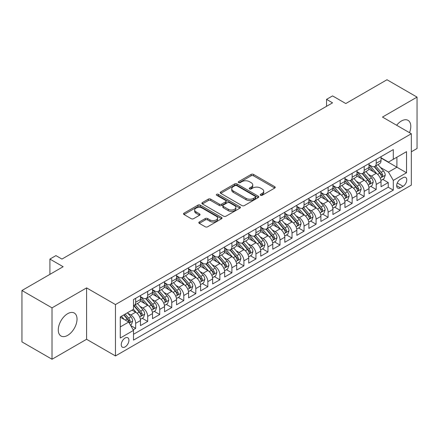 <?xml version="1.0" encoding="UTF-8"?>
<svg xmlns="http://www.w3.org/2000/svg" width="439" height="439" viewBox="0 0 439 439"><rect width="100%" height="100%" fill="white"/><g stroke="black" fill="none" stroke-linecap="round" stroke-linejoin="round"><path stroke-width="0.66" d="M260.546 195.284A1.169 0.675 0 0 0 262.198 195.284L274.743 188.046A1.668 0.966 0 0 0 275.231 187.36A1.668 0.966 0 0 0 274.743 186.679L253.495 174.409A1.668 0.966 0 0 0 251.13 174.409L238.591 181.653A1.169 0.675 0 0 0 238.245 182.13A1.169 0.675 0 0 0 238.591 182.608A1.169 0.675 0 0 0 240.243 182.608L241.867 181.669A5.345 3.084 0 0 1 249.418 181.669L251.19 182.695A5.345 3.084 0 0 1 252.754 184.874A5.345 3.084 0 0 1 251.19 187.052L249.566 187.991A1.169 0.675 0 0 0 249.226 188.468A1.169 0.675 0 0 0 249.566 188.946A1.169 0.675 0 0 0 251.223 188.946L252.842 188.007A5.345 3.084 0 0 1 260.398 188.007L262.171 189.033A5.345 3.084 0 0 1 263.735 191.212A5.345 3.084 0 0 1 262.171 193.396L260.546 194.329A1.169 0.675 0 0 0 260.206 194.806A1.169 0.675 0 0 0 260.546 195.284L260.546 194.329M67.655 335.358A13.269 7.661 120 0 0 76.32 323.669A13.269 7.661 120 0 0 74.29 313.04A13.269 7.661 120 0 0 67.655 313.693A13.269 7.661 120 0 0 58.985 325.387A13.269 7.661 120 0 0 61.021 336.016A13.269 7.661 120 0 0 67.655 335.358M409.494 132.677A13.269 7.661 120 0 0 408.05 120.341A13.269 7.661 120 0 0 401.416 120.999A13.269 7.661 120 0 0 396.642 125.258M125.088 346.92A5.444 3.144 120 0 0 128.643 342.124A5.444 3.144 120 0 0 127.804 337.767A5.444 3.144 120 0 0 125.088 338.035A5.444 3.144 120 0 0 121.532 342.832A5.444 3.144 120 0 0 122.366 347.194A5.444 3.144 120 0 0 125.088 346.92M199.306 221.986A1.668 0.966 0 0 0 198.818 222.666A1.668 0.966 0 0 0 199.306 223.352L205.265 226.793A1.668 0.966 0 0 0 207.631 226.793L221.558 218.748A1.668 0.966 0 0 0 222.046 218.068A1.668 0.966 0 0 0 221.558 217.387L200.31 205.117A1.668 0.966 0 0 0 197.945 205.117L184.018 213.162A1.668 0.966 0 0 0 183.529 213.842A1.668 0.966 0 0 0 184.018 214.523L191.217 218.682A1.668 0.966 0 0 0 193.577 218.682L199.542 215.242A1.668 0.966 0 0 0 200.03 214.556A1.668 0.966 0 0 0 199.542 213.875L195.97 211.812A4.467 2.579 0 0 1 194.664 209.99A4.467 2.579 0 0 1 197.418 207.609A4.467 2.579 0 0 1 202.286 208.168L216.273 216.246A4.467 2.579 0 0 1 217.585 218.068A4.467 2.579 0 0 1 214.825 220.449A4.467 2.579 0 0 1 209.957 219.89L207.631 218.545A1.668 0.966 0 0 0 205.265 218.545L199.306 221.986L199.306 223.352M411.338 151.795L417.05 148.497L417.05 97.112L386.984 79.75L345.789 103.538L332.559 95.9L326.545 99.368L332.559 102.841L61.943 259.081L55.929 255.608L49.914 259.081L49.914 274.359M52.016 307.86L52.016 359.25L86.598 339.281L86.598 287.896L52.016 307.86L21.95 290.503L63.145 266.72L49.914 259.081M86.598 287.896L115.462 304.562L411.338 133.741L411.338 185.126L115.462 355.947L115.462 304.562M417.05 97.112L382.473 117.076L411.338 133.741M241.982 205.595A1.668 0.966 0 0 0 244.342 205.595L258.275 197.55A1.668 0.966 0 0 0 258.763 196.87A1.668 0.966 0 0 0 258.275 196.189L237.027 183.919A1.668 0.966 0 0 0 234.662 183.919L220.735 191.964A1.668 0.966 0 0 0 220.241 192.644A1.668 0.966 0 0 0 220.735 193.325L241.982 205.595M217.124 195.536A1.169 0.675 0 0 1 218.315 195.701L218.315 194.312L239.919 206.785A1.668 0.966 0 0 1 240.407 207.471A1.668 0.966 0 0 1 239.919 208.152L225.986 216.191A1.668 0.966 0 0 1 223.627 216.191L202.374 203.926L202.374 202.56A1.668 0.966 0 0 0 201.885 203.241A1.668 0.966 0 0 0 202.374 203.926M202.374 202.56L208.338 199.119A1.668 0.966 0 0 1 210.698 199.119L219.313 204.097A1.668 0.966 0 0 0 221.679 204.097L225.63 201.814A1.668 0.966 0 0 0 226.123 201.128A1.668 0.966 0 0 0 225.63 200.447L216.657 195.267A1.169 0.675 0 0 1 216.317 194.79A1.169 0.675 0 0 1 217.036 194.17A1.169 0.675 0 0 1 218.315 194.312M52.016 359.25L21.95 341.888L21.95 290.503M133.171 329.821L135.667 328.383L130.679 325.502M127.837 313.237L130.86 314.977A6.804 3.929 60 0 1 135.667 323.313L140.48 320.536L140.48 325.606L147.696 321.436L142.225 318.28M139.865 306.29L142.884 308.035A6.804 3.929 60 0 1 147.696 316.371L152.509 313.589L152.509 318.659L159.725 314.494L154.254 311.333M151.894 299.349L154.912 301.094A6.804 3.929 60 0 1 159.725 309.424L164.537 306.647L164.537 311.717L171.753 307.547L166.277 304.392M163.923 292.401L166.941 294.146A6.804 3.929 60 0 1 171.753 302.482L176.56 299.705L176.56 304.77L183.776 300.605L178.305 297.444M175.946 285.46L178.969 287.205A6.804 3.929 60 0 1 183.776 295.535L188.589 292.758L188.589 297.829L195.805 293.664L190.334 290.503M187.974 278.518L190.992 280.258A6.804 3.929 60 0 1 195.805 288.593L200.618 285.816L200.618 290.881L207.834 286.716L202.363 283.556M200.003 271.571L203.021 273.316A6.804 3.929 60 0 1 207.834 281.646L212.646 278.869L212.646 283.94L219.862 279.775L214.386 276.614M212.032 264.629L215.05 266.374A6.804 3.929 60 0 1 219.862 274.704L224.669 271.928L224.669 276.998L231.891 272.828L226.414 269.672M224.06 257.682L227.078 259.427A6.804 3.929 60 0 1 231.891 267.763L236.698 264.98L236.698 270.051L243.914 265.886L238.443 262.725M236.083 250.74L239.107 252.485A6.804 3.929 60 0 1 243.914 260.815L248.726 258.039L248.726 263.109L255.942 258.944L250.471 255.783M248.112 243.799L251.13 245.538A6.804 3.929 60 0 1 255.942 253.874L260.755 251.097L260.755 256.162L267.971 251.997L262.5 248.836M260.14 236.851L263.159 238.596A6.804 3.929 60 0 1 267.971 246.927L272.784 244.15L272.784 249.22L280 245.055L274.523 241.894M272.169 229.91L275.187 231.649A6.804 3.929 60 0 1 280 239.985L284.807 237.208L284.807 242.279L292.023 238.108L286.552 234.953M284.192 222.963L287.216 224.708A6.804 3.929 60 0 1 292.023 233.043L296.835 230.261L296.835 235.331L304.051 231.166L298.58 228.006M296.221 216.021L299.244 217.766A6.804 3.929 60 0 1 304.051 226.096L308.864 223.319L308.864 228.39L316.08 224.225L310.609 221.064M308.249 209.079L311.267 210.819A6.804 3.929 60 0 1 316.08 219.154L320.893 216.378L320.893 221.443L328.109 217.278L322.638 214.117M320.278 202.132L323.296 203.877A6.804 3.929 60 0 1 328.109 212.207L332.916 209.43L332.916 214.501L340.137 210.336L334.661 207.175M332.307 195.19L335.325 196.93A6.804 3.929 60 0 1 340.137 205.265L344.944 202.489L344.944 207.559L352.16 203.389L346.689 200.233M344.33 188.243L347.353 189.988A6.804 3.929 60 0 1 352.16 198.324L356.973 195.542L356.973 200.612L364.189 196.447L358.718 193.286M356.358 181.302L359.376 183.047A6.804 3.929 60 0 1 364.189 191.377L369.001 188.6L369.001 193.67L376.218 189.5L376.218 184.435A6.804 3.929 -120 0 0 371.405 176.099L368.387 174.354M370.746 186.345L376.218 189.5M140.48 320.536A6.804 3.929 -120 0 0 135.667 312.2L132.062 310.121M152.509 313.589A6.804 3.929 -120 0 0 147.696 305.259L140.26 300.962M164.537 306.647A6.804 3.929 -120 0 0 159.725 298.311L152.284 294.02M176.56 299.705A6.804 3.929 -120 0 0 171.753 291.37L164.312 287.073M188.589 292.758A6.804 3.929 -120 0 0 183.776 284.428L176.341 280.131M200.618 285.816A6.804 3.929 -120 0 0 195.805 277.481L188.369 273.19M212.646 278.869A6.804 3.929 -120 0 0 207.834 270.539L200.398 266.243M224.669 271.928A6.804 3.929 -120 0 0 219.862 263.592L212.421 259.301M236.698 264.98A6.804 3.929 -120 0 0 231.891 256.65L224.45 252.354M248.726 258.039A6.804 3.929 -120 0 0 243.914 249.709L236.478 245.412M260.755 251.097A6.804 3.929 -120 0 0 255.942 242.762L248.507 238.47M272.784 244.15A6.804 3.929 -120 0 0 267.971 235.82L260.53 231.523M284.807 237.208A6.804 3.929 -120 0 0 280 228.873L272.559 224.581M296.835 230.261A6.804 3.929 -120 0 0 292.023 221.931L284.587 217.634M308.864 223.319A6.804 3.929 -120 0 0 304.051 214.984L296.616 210.693M320.893 216.378A6.804 3.929 -120 0 0 316.08 208.042L308.644 203.751M332.916 209.43A6.804 3.929 -120 0 0 328.109 201.1L320.668 196.804M344.944 202.489A6.804 3.929 -120 0 0 340.137 194.153L332.696 189.862M356.973 195.542A6.804 3.929 -120 0 0 352.16 187.212L344.725 182.915M369.001 188.6A6.804 3.929 -120 0 0 364.189 180.264L356.753 175.973M403.04 177.696L400.39 179.227A5.273 3.046 120 0 0 396.949 183.87A5.273 3.046 120 0 0 397.756 188.095A5.273 3.046 120 0 0 400.39 187.837L403.04 186.306A5.273 3.046 120 0 0 406.481 181.664A5.273 3.046 120 0 0 405.674 177.438A5.273 3.046 120 0 0 403.04 177.696M120.275 326.923L128.693 322.061L133.505 330.397L133.505 340.115L393.295 190.125L393.295 180.407L388.488 172.072L380.415 167.413M133.505 330.397L120.275 338.035L120.275 316.925L133.505 309.286L133.505 299.563L393.295 149.573L393.295 159.297L406.525 151.658L406.525 172.768L393.295 180.407M140.48 296.649L142.884 298.037A6.804 3.929 60 0 0 146.286 298.372L151.098 295.595A6.804 3.929 -120 0 0 152.509 292.478L152.509 288.593M152.509 289.702L154.912 291.09A6.804 3.929 60 0 0 158.314 291.43L163.127 288.653A6.804 3.929 -120 0 0 164.537 285.537L164.537 281.646M164.537 282.76L166.941 284.148A6.804 3.929 60 0 0 170.343 284.483L175.156 281.706A6.804 3.929 -120 0 0 176.56 278.595L176.56 274.704M176.56 275.813L178.969 277.207A6.804 3.929 60 0 0 182.372 277.541L187.179 274.765A6.804 3.929 -120 0 0 188.589 271.648L188.589 267.763M188.589 268.871L190.992 270.259A6.804 3.929 60 0 0 194.395 270.6L199.207 267.817A6.804 3.929 -120 0 0 200.618 264.706L200.618 260.815M200.618 261.929L203.021 263.318A6.804 3.929 60 0 0 206.423 263.652L211.236 260.876A6.804 3.929 -120 0 0 212.646 257.759L212.646 253.874M212.646 254.982L215.05 256.371A6.804 3.929 60 0 0 218.452 256.711L223.264 253.934A6.804 3.929 -120 0 0 224.669 250.817L224.669 246.927M224.669 248.04L227.078 249.429A6.804 3.929 60 0 0 230.48 249.764L235.288 246.987A6.804 3.929 -120 0 0 236.698 243.875L236.698 239.985M236.698 241.093L239.107 242.487A6.804 3.929 60 0 0 242.509 242.822L247.316 240.045A6.804 3.929 -120 0 0 248.726 236.928L248.726 233.043M248.726 234.152L251.13 235.54A6.804 3.929 60 0 0 254.532 235.875L259.345 233.098A6.804 3.929 -120 0 0 260.755 229.987L260.755 226.096M260.755 227.21L263.159 228.598A6.804 3.929 60 0 0 266.561 228.933L271.373 226.156A6.804 3.929 -120 0 0 272.784 223.039L272.784 219.154M272.784 220.263L275.187 221.651A6.804 3.929 60 0 0 278.589 221.991L283.402 219.215A6.804 3.929 -120 0 0 284.807 216.098L284.807 212.207M284.807 213.321L287.216 214.709A6.804 3.929 60 0 0 290.618 215.044L295.425 212.267A6.804 3.929 -120 0 0 296.835 209.156L296.835 205.265M296.835 206.374L299.244 207.762A6.804 3.929 60 0 0 302.641 208.102L307.454 205.326A6.804 3.929 -120 0 0 308.864 202.209L308.864 198.318M308.864 199.432L311.267 200.821A6.804 3.929 60 0 0 314.67 201.155L319.482 198.379A6.804 3.929 -120 0 0 320.893 195.267L320.893 191.377M320.893 192.491L323.296 193.879A6.804 3.929 60 0 0 326.698 194.214L331.511 191.437A6.804 3.929 -120 0 0 332.916 188.32L332.916 184.435M332.916 185.543L335.325 186.932A6.804 3.929 60 0 0 338.727 187.272L343.534 184.49A6.804 3.929 -120 0 0 344.944 181.378L344.944 177.488M344.944 178.602L347.353 179.99A6.804 3.929 60 0 0 350.756 180.325L355.563 177.548A6.804 3.929 -120 0 0 356.973 174.431L356.973 170.546M356.973 171.654L359.376 173.043A6.804 3.929 60 0 0 362.779 173.383L367.591 170.606A6.804 3.929 -120 0 0 369.001 167.489L369.001 163.599M133.505 334.282L388.246 187.212L388.246 182.558L381.03 186.723L381.03 181.658A6.804 3.929 -120 0 0 376.218 173.323L368.776 169.026M369.001 164.713L371.405 166.101A6.804 3.929 -120 0 0 374.807 166.436A6.804 3.929 -120 0 0 376.218 163.324L376.218 159.434M374.807 166.436L379.62 163.659A6.804 3.929 -120 0 0 381.03 160.548L381.03 156.657M135.667 298.311L135.667 302.202A6.804 3.929 60 0 1 134.263 305.319A6.804 3.929 60 0 1 133.505 305.593M134.263 305.319L139.07 302.537A6.804 3.929 -120 0 0 140.48 299.425L140.48 295.535M147.696 291.37L147.696 295.26A6.804 3.929 60 0 1 146.286 298.372M159.725 284.428L159.725 288.313A6.804 3.929 60 0 1 158.314 291.43M171.753 277.481L171.753 281.372A6.804 3.929 60 0 1 170.343 284.483M183.776 270.539L183.776 274.424A6.804 3.929 60 0 1 182.372 277.541M195.805 263.592L195.805 267.483A6.804 3.929 60 0 1 194.395 270.6M207.834 256.65L207.834 260.541A6.804 3.929 60 0 1 206.423 263.652M219.862 249.703L219.862 253.594A6.804 3.929 60 0 1 218.452 256.711M231.891 242.762L231.891 246.652A6.804 3.929 60 0 1 230.48 249.764M243.914 235.82L243.914 239.705A6.804 3.929 60 0 1 242.509 242.822M255.942 228.873L255.942 232.763A6.804 3.929 60 0 1 254.532 235.875M267.971 221.931L267.971 225.816A6.804 3.929 60 0 1 266.561 228.933M280 214.984L280 218.874A6.804 3.929 60 0 1 278.589 221.991M292.023 208.042L292.023 211.933A6.804 3.929 60 0 1 290.618 215.044M304.051 201.1L304.051 204.986A6.804 3.929 60 0 1 302.641 208.102M316.08 194.153L316.08 198.044A6.804 3.929 60 0 1 314.67 201.155M328.109 187.212L328.109 191.097A6.804 3.929 60 0 1 326.698 194.214M340.137 180.264L340.137 184.155A6.804 3.929 60 0 1 338.727 187.272M352.16 173.323L352.16 177.213A6.804 3.929 60 0 1 350.756 180.325M364.189 166.381L364.189 170.266A6.804 3.929 60 0 1 362.779 173.383M364.189 191.377L364.189 196.447M352.16 198.324L352.16 203.389M340.137 205.265L340.137 210.336M328.109 212.207L328.109 217.278M316.08 219.154L316.08 224.225M304.051 226.096L304.051 231.166M292.023 233.043L292.023 238.108M280 239.985L280 245.055M267.971 246.927L267.971 251.997M255.942 253.874L255.942 258.944M243.914 260.815L243.914 265.886M231.891 267.763L231.891 272.828M219.862 274.704L219.862 279.775M207.834 281.646L207.834 286.716M195.805 288.593L195.805 293.664M183.776 295.535L183.776 300.605M171.753 302.482L171.753 307.547M159.725 309.424L159.725 314.494M147.696 316.371L147.696 321.436M135.667 323.313L135.667 328.383M128.693 322.061L120.275 317.199M388.488 172.072L396.905 167.21L396.905 157.211L406.525 151.658M381.03 158.045L406.525 172.768M381.03 157.766L388.488 162.073L393.295 159.297M86.598 339.281L115.462 355.947M326.545 99.368L326.545 106.315M382.77 179.397L388.246 182.558M388.246 187.212L393.295 190.125M261.013 195.448L262.171 194.784A5.345 3.084 0 0 0 263.735 192.6L263.735 191.212M252.754 184.874L252.754 186.262A5.345 3.084 0 0 1 251.19 188.446L250.032 189.11M274.743 186.679L274.743 188.046L253.495 175.803A1.668 0.966 0 0 0 251.13 175.803L239.057 182.772M258.253 197.566L237.027 185.307A1.668 0.966 0 0 0 234.662 185.307L220.757 193.341M255.322 197.347A1.169 0.675 0 0 0 255.668 196.87A1.169 0.675 0 0 0 255.322 196.392L236.67 185.626A1.169 0.675 0 0 0 235.019 185.626L233.307 186.613A5.345 3.084 0 0 0 231.743 188.792A5.345 3.084 0 0 0 233.307 190.976L246.054 198.335A5.345 3.084 0 0 0 253.61 198.335L255.322 197.347L255.322 198.735A1.169 0.675 0 0 0 255.668 198.258L255.668 196.87M231.743 188.792L231.743 190.18A5.345 3.084 0 0 0 233.307 192.364L233.307 190.976M255.322 198.735L253.61 199.723A5.345 3.084 0 0 1 246.054 199.723L233.307 192.364M202.395 203.937L208.338 200.508L208.338 199.119M226.123 201.128L226.123 202.516A1.668 0.966 0 0 1 225.63 203.202L221.679 205.485A1.668 0.966 0 0 1 219.313 205.485L210.698 200.508A1.668 0.966 0 0 0 208.338 200.508M218.315 195.701L239.897 208.163M228.258 209.26A4.467 2.579 0 0 0 233.125 209.815A4.467 2.579 0 0 0 235.88 207.433A4.467 2.579 0 0 0 234.574 205.611L229.646 202.769A1.668 0.966 0 0 0 227.287 202.769L223.33 205.051A1.668 0.966 0 0 0 222.842 205.732A1.668 0.966 0 0 0 223.33 206.412L228.258 209.26L228.258 210.649A4.467 2.579 0 0 0 233.125 211.208A4.467 2.579 0 0 0 235.88 208.821L235.88 207.433M222.842 205.732L222.842 207.12A1.668 0.966 0 0 0 223.33 207.801L223.33 206.412M228.258 210.649L223.33 207.801M217.585 218.068L217.585 219.456A4.467 2.579 0 0 1 214.825 221.838A4.467 2.579 0 0 1 209.957 221.278L207.631 219.934A1.668 0.966 0 0 0 205.265 219.934L199.328 223.363M194.664 209.99L194.664 211.378A4.467 2.579 0 0 0 195.97 213.2L195.97 211.812M199.52 215.253L195.97 213.2M221.536 218.765L200.31 206.506A1.668 0.966 0 0 0 197.945 206.506L184.04 214.534M380.926 180.462L384.037 178.668L385.239 175.199A4.505 2.601 -120 0 0 383.483 170.963L377.984 164.603M376.887 173.762L370.368 166.216A13.011 7.512 -120 0 0 369.001 164.784M373.309 171.644L369.665 167.424A10.799 6.234 -120 0 0 369.001 166.699M374.193 166.683L379.751 173.12A4.505 2.601 60 0 1 381.359 176.226L381.689 176.758L382.298 176.67L382.803 175.391A4.505 2.601 -120 0 0 381.195 172.286L375.702 165.92M374.522 166.579L380.492 173.493A2.294 1.328 60 0 1 381.074 174.393L382.803 175.391M368.897 187.409L372.009 185.615L373.21 182.141A4.505 2.601 -120 0 0 371.454 177.91L365.961 171.545M364.858 180.709L358.339 173.164A13.011 7.512 -120 0 0 356.973 171.731M361.286 178.591L357.637 174.371A10.799 6.234 -120 0 0 356.973 173.641M362.17 173.624L367.728 180.061A4.505 2.601 60 0 1 369.331 183.167L369.66 183.7L370.269 183.617L370.774 182.333A4.505 2.601 -120 0 0 369.172 179.227L363.673 172.867M362.493 173.52L368.469 180.434A2.294 1.328 60 0 1 369.045 181.334L370.774 182.333M356.874 194.351L359.98 192.556L361.182 189.083A4.505 2.601 -120 0 0 359.426 184.852L353.933 178.492M352.83 187.651L346.316 180.105A13.011 7.512 -120 0 0 344.944 178.673M349.257 185.532L345.614 181.312A10.799 6.234 -120 0 0 344.944 180.588M350.141 180.572L355.7 187.003A4.505 2.601 60 0 1 357.308 190.109L357.631 190.647L358.24 190.559L358.751 189.275A4.505 2.601 -120 0 0 357.143 186.174L351.644 179.809M350.465 180.467L356.441 187.382A2.294 1.328 60 0 1 357.017 188.276L358.751 189.275M344.845 201.298L347.951 199.504L349.153 196.03A4.505 2.601 -120 0 0 347.397 191.799L341.904 185.434M340.801 194.592L334.288 187.047A13.011 7.512 -120 0 0 332.916 185.62M337.229 192.48L333.585 188.254A10.799 6.234 -120 0 0 332.916 187.53M338.112 187.513L343.671 193.95A4.505 2.601 60 0 1 345.279 197.056L345.608 197.588L346.217 197.501L346.722 196.222A4.505 2.601 -120 0 0 345.114 193.116L339.621 186.756M338.442 187.409L344.412 194.323A2.294 1.328 60 0 1 344.988 195.223L346.722 196.222M332.817 208.24L335.923 206.445L337.13 202.972A4.505 2.601 -120 0 0 335.374 198.741L329.876 192.381M328.778 201.539L322.259 193.994A13.011 7.512 -120 0 0 320.893 192.562M325.2 199.421L321.557 195.201A10.799 6.234 -120 0 0 320.893 194.477M326.084 194.461L331.643 200.892A4.505 2.601 60 0 1 333.25 203.998L333.58 204.536L334.189 204.448L334.694 203.164A4.505 2.601 -120 0 0 333.086 200.058L327.593 193.698M326.413 194.351L332.383 201.271A2.294 1.328 60 0 1 332.965 202.165L334.694 203.164M320.788 215.181L323.9 213.387L325.101 209.919A4.505 2.601 -120 0 0 323.345 205.682L317.847 199.322M316.749 208.481L310.23 200.936A13.011 7.512 -120 0 0 308.864 199.509M313.172 206.363L309.528 202.143A10.799 6.234 -120 0 0 308.864 201.419M314.061 201.402L319.614 207.839A4.505 2.601 60 0 1 321.222 210.945L321.551 211.477L322.16 211.389L322.665 210.111A4.505 2.601 -120 0 0 321.057 207.005L315.564 200.639M314.384 201.298L320.355 208.212A2.294 1.328 60 0 1 320.936 209.112L322.665 210.111M308.765 222.129L311.871 220.334L313.073 216.861A4.505 2.601 -120 0 0 311.317 212.63L305.824 206.264M304.721 215.428L298.202 207.883A13.011 7.512 -120 0 0 296.835 206.451M301.149 213.31L297.499 209.09A10.799 6.234 -120 0 0 296.835 208.36M302.032 208.344L307.591 214.781A4.505 2.601 60 0 1 309.199 217.887L309.522 218.419L310.132 218.337L310.642 217.053A4.505 2.601 -120 0 0 309.034 213.947L303.536 207.587M302.356 208.24L308.332 215.154A2.294 1.328 60 0 1 308.908 216.054L310.642 217.053M296.737 229.07L299.842 227.276L301.044 223.808A4.505 2.601 -120 0 0 299.288 219.571L293.795 213.211M292.692 222.37L286.179 214.825A13.011 7.512 -120 0 0 284.807 213.392M289.12 220.252L285.476 216.032A10.799 6.234 -120 0 0 284.807 215.308M290.003 215.291L295.562 221.728A4.505 2.601 60 0 1 297.17 224.828L297.494 225.366L298.103 225.278L298.613 224A4.505 2.601 -120 0 0 297.005 220.894L291.507 214.528M290.333 215.187L296.303 222.101A2.294 1.328 60 0 1 296.879 222.996L298.613 224M284.708 236.017L287.814 234.223L289.016 230.749A4.505 2.601 -120 0 0 287.265 226.519L281.767 220.153M280.664 229.312L274.15 221.766A13.011 7.512 -120 0 0 272.784 220.34M277.091 227.199L273.448 222.979A10.799 6.234 -120 0 0 272.784 222.249M277.975 222.233L283.534 228.67A4.505 2.601 60 0 1 285.141 231.776L285.471 232.308L286.08 232.226L286.585 230.941A4.505 2.601 -120 0 0 284.977 227.836L279.484 221.475M278.304 222.129L284.274 229.043A2.294 1.328 60 0 1 284.856 229.943L286.585 230.941M272.679 242.959L275.791 241.165L276.993 237.691A4.505 2.601 -120 0 0 275.237 233.46L269.738 227.1M268.641 236.259L262.121 228.714A13.011 7.512 -120 0 0 260.755 227.281M265.063 234.141L261.419 229.921A10.799 6.234 -120 0 0 260.755 229.196M265.946 229.18L271.505 235.611A4.505 2.601 60 0 1 273.113 238.717L273.442 239.255L274.051 239.167L274.556 237.883A4.505 2.601 -120 0 0 272.948 234.783L267.455 228.417M266.275 229.07L272.246 235.99A2.294 1.328 60 0 1 272.828 236.884L274.556 237.883M260.651 249.906L263.762 248.112L264.964 244.638A4.505 2.601 -120 0 0 263.208 240.407L257.715 234.042M256.612 243.201L250.093 235.655A13.011 7.512 -120 0 0 248.726 234.228M253.04 241.082L249.39 236.862A10.799 6.234 -120 0 0 248.726 236.138M253.923 236.122L259.482 242.558A4.505 2.601 60 0 1 261.084 245.664L261.414 246.197L262.023 246.109L262.527 244.83A4.505 2.601 -120 0 0 260.925 241.724L255.427 235.364M254.247 236.017L260.223 242.932A2.294 1.328 60 0 1 260.799 243.832L262.527 244.83M248.628 256.848L251.734 255.054L252.935 251.58A4.505 2.601 -120 0 0 251.179 247.349L245.686 240.984M244.583 250.148L238.064 242.602A13.011 7.512 -120 0 0 236.698 241.17M241.011 248.03L237.367 243.81A10.799 6.234 -120 0 0 236.698 243.085M241.894 243.063L247.453 249.5A4.505 2.601 60 0 1 249.061 252.606L249.385 253.138L249.994 253.056L250.504 251.772A4.505 2.601 -120 0 0 248.897 248.666L243.398 242.306M242.218 242.959L248.194 249.873A2.294 1.328 60 0 1 248.77 250.773L250.504 251.772M236.599 263.79L239.705 261.995L240.907 258.527A4.505 2.601 -120 0 0 239.151 254.291L233.658 247.931M232.555 257.089L226.041 249.544A13.011 7.512 -120 0 0 224.669 248.112M228.982 254.971L225.339 250.751A10.799 6.234 -120 0 0 224.669 250.027M229.866 250.011L235.425 256.447A4.505 2.601 60 0 1 237.033 259.548L237.362 260.086L237.971 259.998L238.476 258.719A4.505 2.601 -120 0 0 236.868 255.613L231.375 249.248M230.195 249.906L236.166 256.82A2.294 1.328 60 0 1 236.742 257.72L238.476 258.719M224.57 270.737L227.676 268.942L228.878 265.469A4.505 2.601 -120 0 0 227.128 261.238L221.629 254.872M220.532 264.037L214.012 256.486A13.011 7.512 -120 0 0 212.646 255.059M216.954 261.918L213.31 257.698A10.799 6.234 -120 0 0 212.646 256.969M217.837 256.952L223.396 263.389A4.505 2.601 60 0 1 225.004 266.495L225.333 267.027L225.942 266.945L226.447 265.661A4.505 2.601 -120 0 0 224.839 262.555L219.346 256.195M218.167 256.848L224.137 263.762A2.294 1.328 60 0 1 224.719 264.662L226.447 265.661M212.542 277.678L215.653 275.884L216.855 272.41A4.505 2.601 -120 0 0 215.099 268.18L209.601 261.82M208.503 270.978L201.984 263.433A13.011 7.512 -120 0 0 200.618 262.001M204.925 268.86L201.281 264.64A10.799 6.234 -120 0 0 200.618 263.916M205.809 263.899L211.368 270.331A4.505 2.601 60 0 1 212.975 273.437L213.305 273.974L213.914 273.887L214.419 272.603A4.505 2.601 -120 0 0 212.811 269.502L207.318 263.137M206.138 263.795L212.108 270.709A2.294 1.328 60 0 1 212.69 271.604L214.419 272.603M200.513 284.626L203.625 282.831L204.826 279.358A4.505 2.601 -120 0 0 203.07 275.127L197.577 268.761M196.474 277.92L189.955 270.375A13.011 7.512 -120 0 0 188.589 268.948M192.902 275.802L189.253 271.582A10.799 6.234 -120 0 0 188.589 270.858M193.786 270.841L199.344 277.278A4.505 2.601 60 0 1 200.947 280.384L201.276 280.916L201.885 280.828L202.39 279.55A4.505 2.601 -120 0 0 200.788 276.444L195.289 270.084M194.109 270.737L200.085 277.651A2.294 1.328 60 0 1 200.661 278.551L202.39 279.55M188.49 291.567L191.596 289.773L192.798 286.299A4.505 2.601 -120 0 0 191.042 282.068L185.549 275.708M184.446 284.867L177.932 277.322A13.011 7.512 -120 0 0 176.56 275.89M180.873 282.749L177.23 278.529A10.799 6.234 -120 0 0 176.56 277.805M181.757 277.788L187.316 284.22A4.505 2.601 60 0 1 188.924 287.325L189.247 287.858L189.857 287.775L190.367 286.491A4.505 2.601 -120 0 0 188.759 283.385L183.261 277.025M182.081 277.678L188.057 284.598A2.294 1.328 60 0 1 188.633 285.493L190.367 286.491M176.462 298.509L179.567 296.715L180.769 293.247A4.505 2.601 -120 0 0 179.019 289.01L173.52 282.65M172.417 291.809L165.904 284.263A13.011 7.512 -120 0 0 164.537 282.831M168.845 289.691L165.201 285.471A10.799 6.234 -120 0 0 164.537 284.746M169.728 284.73L175.287 291.167A4.505 2.601 60 0 1 176.895 294.273L177.224 294.805L177.833 294.717L178.338 293.439A4.505 2.601 -120 0 0 176.73 290.333L171.237 283.967M170.058 284.626L176.028 291.54A2.294 1.328 60 0 1 176.61 292.44L178.338 293.439M164.433 305.456L167.544 303.662L168.746 300.188A4.505 2.601 -120 0 0 166.99 295.957L161.492 289.592M160.394 298.756L153.875 291.211A13.011 7.512 -120 0 0 152.509 289.778M156.816 296.638L153.173 292.418A10.799 6.234 -120 0 0 152.509 291.688M157.7 291.672L163.259 298.108A4.505 2.601 60 0 1 164.866 301.214L165.196 301.747L165.805 301.664L166.31 300.38A4.505 2.601 -120 0 0 164.702 297.274L159.209 290.914M158.029 291.567L163.999 298.482A2.294 1.328 60 0 1 164.581 299.382L166.31 300.38M152.404 312.398L155.516 310.603L156.718 307.13A4.505 2.601 -120 0 0 154.962 302.899L149.469 296.539M148.366 305.698L141.846 298.152A13.011 7.512 -120 0 0 140.48 296.72M144.793 303.579L141.144 299.36A10.799 6.234 -120 0 0 140.48 298.635M145.677 298.619L151.23 305.056A4.505 2.601 60 0 1 152.838 308.156L153.167 308.694L153.776 308.606L154.281 307.327A4.505 2.601 -120 0 0 152.679 304.222L147.18 297.856M146 298.515L151.976 305.429A2.294 1.328 60 0 1 152.552 306.323L154.281 307.327M140.381 319.345L143.487 317.551L144.689 314.077A4.505 2.601 -120 0 0 142.933 309.846L137.44 303.481M136.337 312.639L133.461 309.308M132.765 310.527L132.298 309.983M133.648 305.56L139.207 311.997A4.505 2.601 60 0 1 140.815 315.103L141.138 315.636L141.748 315.553L142.258 314.269A4.505 2.601 -120 0 0 140.65 311.163L135.152 304.803M133.972 305.456L139.948 312.37A2.294 1.328 60 0 1 140.524 313.27L142.258 314.269M130.438 325.085L131.459 324.492L132.66 321.019A4.505 2.601 -120 0 0 130.904 316.788L127.447 312.782M124.215 319.477L121.433 316.256M120.736 317.468L120.275 316.936M123.716 314.933L127.178 318.939A4.505 2.601 60 0 1 128.786 322.045L129.115 322.583L129.725 322.495L130.229 321.211A4.505 2.601 -120 0 0 128.622 318.105L125.159 314.104M123.996 314.774L127.919 319.318A2.294 1.328 60 0 1 128.495 320.212L130.229 321.211M130.86 314.977L135.667 312.2M142.884 308.035L147.696 305.259M154.912 301.094L159.725 298.311M166.941 294.146L171.753 291.37M178.969 287.205L183.776 284.428M190.992 280.258L195.805 277.481M203.021 273.316L207.834 270.539M215.05 266.374L219.862 263.592M227.078 259.427L231.891 256.65M239.107 252.485L243.914 249.709M251.13 245.538L255.942 242.762M263.159 238.596L267.971 235.82M275.187 231.649L280 228.873M287.216 224.708L292.023 221.931M299.244 217.766L304.051 214.984M311.267 210.819L316.08 208.042M323.296 203.877L328.109 201.1M335.325 196.93L340.137 194.153M347.353 189.988L352.16 187.212M359.376 183.047L364.189 180.264M371.405 176.099L376.218 173.323M376.218 163.324L381.03 160.548M135.667 302.202L140.48 299.425M147.696 295.26L152.509 292.478M159.725 288.313L164.537 285.537M171.753 281.372L176.56 278.595M183.776 274.424L188.589 271.648M195.805 267.483L200.618 264.706M207.834 260.541L212.646 257.759M219.862 253.594L224.669 250.817M231.891 246.652L236.698 243.875M243.914 239.705L248.726 236.928M255.942 232.763L260.755 229.987M267.971 225.816L272.784 223.039M280 218.874L284.807 216.098M292.023 211.933L296.835 209.156M304.051 204.986L308.864 202.209M316.08 198.044L320.893 195.267M328.109 191.097L332.916 188.32M340.137 184.155L344.944 181.378M352.16 177.213L356.973 174.431M364.189 170.266L369.001 167.489M376.218 184.435L381.03 181.658M397.273 182.981L403.04 186.306M396.664 185.681L400.39 187.837M262.171 194.784L262.171 193.396M249.566 188.946L249.566 187.991M251.19 188.446L251.19 187.052M238.591 182.608L238.591 181.653M251.13 175.803L251.13 174.409M253.495 175.803L253.495 174.409M220.735 193.325L220.735 191.964M234.662 185.307L234.662 183.919M237.027 185.307L237.027 183.919M258.275 197.55L258.275 196.189M246.054 199.723L246.054 198.335M253.61 199.723L253.61 198.335M210.698 200.508L210.698 199.119M219.313 205.485L219.313 204.097M221.679 205.485L221.679 204.097M225.63 203.202L225.63 201.814M239.919 208.152L239.919 206.785M205.265 219.934L205.265 218.545M207.631 219.934L207.631 218.545M209.957 221.278L209.957 219.89M199.542 215.242L199.542 213.875M184.018 214.523L184.018 213.162M197.945 206.506L197.945 205.117M200.31 206.506L200.31 205.117M221.558 218.748L221.558 217.387M380.24 178.152L385.206 175.287M370.368 166.216L370.988 165.86M381.195 172.286L383.483 170.963M377.606 174.36L379.751 173.12M368.211 185.099L373.177 182.229M358.339 173.164L358.959 172.801M369.172 179.227L371.454 177.91M365.577 181.302L367.728 180.061M356.183 192.041L361.154 189.171M346.316 180.105L346.931 179.749M357.143 186.174L359.426 184.852M353.549 188.249L355.7 187.003M344.16 198.982L349.126 196.118M334.288 187.047L334.908 186.69M345.114 193.116L347.397 191.799M341.52 195.19L343.671 193.95M332.131 205.929L337.097 203.059M322.259 193.994L322.879 193.637M333.086 200.058L335.374 198.741M329.491 202.132L331.643 200.892M320.102 212.871L325.069 210.007M310.23 200.936L310.85 200.579M321.057 207.005L323.345 205.682M317.468 209.079L319.614 207.839M308.074 219.818L313.045 216.948M298.202 207.883L298.822 207.521M309.034 213.947L311.317 212.63M305.44 216.021L307.591 214.781M296.045 226.76L301.017 223.89M286.179 214.825L286.793 214.468M297.005 220.894L299.288 219.571M293.411 222.968L295.562 221.728M284.022 233.707L288.988 230.837M274.15 221.766L274.77 221.41M284.977 227.836L287.265 226.519M281.383 229.91L283.534 228.67M271.993 240.649L276.96 237.779M262.121 228.714L262.741 228.357M272.948 234.783L275.237 233.46M269.359 236.857L271.505 235.611M259.965 247.591L264.931 244.726M250.093 235.655L250.713 235.299M260.925 241.724L263.208 240.407M257.331 243.799L259.482 242.558M247.936 254.538L252.908 251.668M238.064 242.602L238.684 242.24M248.897 248.666L251.179 247.349M245.302 250.74L247.453 249.5M235.913 261.479L240.879 258.609M226.041 249.544L226.661 249.187M236.868 255.613L239.151 254.291M233.274 257.688L235.425 256.447M223.885 268.427L228.851 265.557M214.012 256.486L214.633 256.129M224.839 262.555L227.128 261.238M221.245 264.629L223.396 263.389M211.856 275.368L216.822 272.498M201.984 263.433L202.604 263.076M212.811 269.502L215.099 268.18M209.222 271.576L211.368 270.331M199.827 282.31L204.799 279.445M189.955 270.375L190.575 270.018M200.788 276.444L203.07 275.127M197.193 278.518L199.344 277.278M187.799 289.257L192.77 286.387M177.932 277.322L178.547 276.965M188.759 283.385L191.042 282.068M185.165 285.46L187.316 284.22M175.776 296.199L180.742 293.334M165.904 284.263L166.524 283.907M176.73 290.333L179.019 289.01M173.136 292.407L175.287 291.167M163.747 303.146L168.713 300.276M153.875 291.211L154.495 290.848M164.702 297.274L166.99 295.957M161.113 299.349L163.259 298.108M151.718 310.088L156.685 307.218M141.846 298.152L142.466 297.796M152.679 304.222L154.962 302.899M149.084 306.296L151.23 305.056M139.69 317.029L144.661 314.165M140.65 311.163L142.933 309.846M137.056 313.237L139.207 311.997M129.264 323.049L132.633 321.107M128.622 318.105L130.904 316.788M125.23 320.064L127.178 318.939"/></g></svg>
